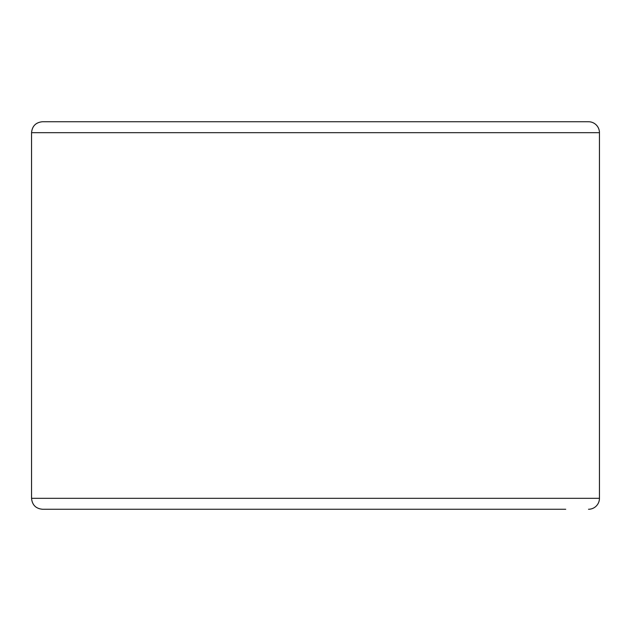 <?xml version="1.0" encoding="UTF-8"?>
<svg xmlns="http://www.w3.org/2000/svg" width="631" height="631" viewBox="0 0 631 631"><rect width="100%" height="100%" fill="white"/><g stroke="black" fill="none" stroke-linecap="round" stroke-linejoin="round"><path stroke-width="0.95" d="M588.51 509.264A10.94 10.94 0 0 0 599.45 498.324L599.45 132.676A10.94 10.94 0 0 0 588.51 121.736L42.49 121.736C35.849 122.382 32.197 126.026 31.55 132.676L31.55 498.324C32.197 504.974 35.849 508.618 42.49 509.264L565.715 509.264M565.715 121.736L65.285 121.736M599.45 132.676A10.94 10.94 0 0 0 588.51 121.736A10.94 10.94 0 0 1 599.45 132.676L31.55 132.676M599.45 498.324L31.55 498.324"/></g></svg>
